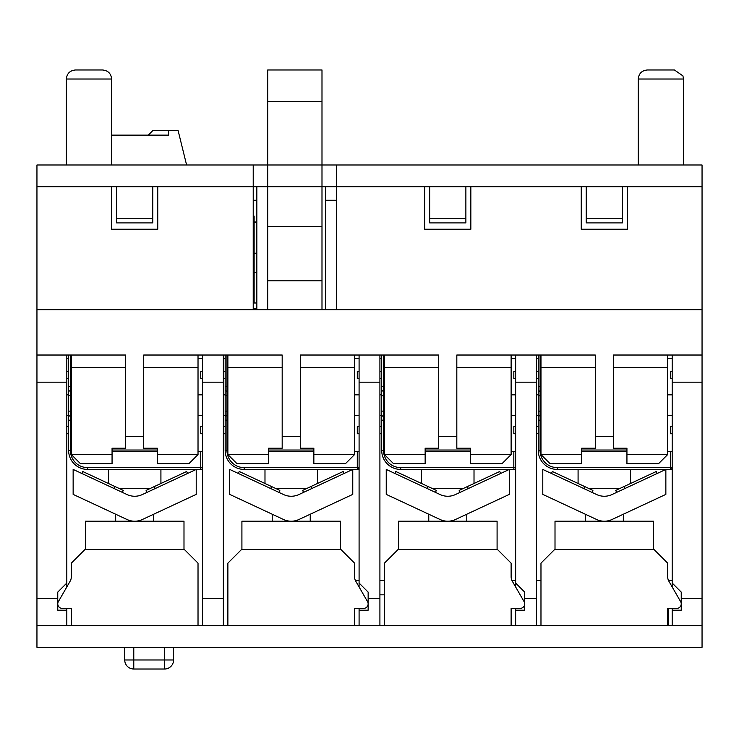 <?xml version="1.0" encoding="UTF-8"?>
<svg xmlns="http://www.w3.org/2000/svg" width="739" height="739" viewBox="0 0 739 739"><rect width="100%" height="100%" fill="white"/><g stroke="black" fill="none" stroke-linecap="round" stroke-linejoin="round"><path stroke-width="1.11" d="M336.467 309.78L336.467 186.708L702.05 186.708L702.05 164.991L336.467 164.991L336.467 186.708L321.992 186.708L321.992 309.78M267.703 309.78L267.703 186.708L253.218 186.708L253.218 164.991L267.703 164.991L267.703 69.983L321.992 69.983L321.992 164.991L336.467 164.991M253.218 164.991L36.95 164.991L36.95 186.708L253.218 186.708L253.218 309.78M68.625 355.025L68.625 389.407A1.811 1.811 0 0 0 70.427 391.217L71.332 391.217M68.625 389.407L68.625 417.461A1.811 1.811 0 0 1 70.427 415.651L70.427 355.025M71.332 420.177L68.625 420.177L68.625 417.461L68.625 450.421A19.002 19.002 0 0 0 87.627 469.431L200.74 469.431L200.74 467.621L87.627 467.621A17.191 17.191 0 0 1 70.427 450.421L70.427 415.651L71.332 415.651M119.478 488.636L149.888 488.636M85.364 549.576L85.364 521.207L183.993 521.207L183.993 549.576M202.551 467.621A1.811 1.811 0 0 1 200.74 469.431A1.811 1.811 0 0 0 202.551 467.621L200.74 467.621L200.74 451.326L198.024 451.326M157.305 451.326L112.06 451.326M202.551 451.326L200.74 451.326M66.815 426.505L68.625 426.505L68.625 433.747L66.815 433.747M66.815 371.311L68.625 371.311L68.625 378.553L66.815 378.553M202.551 382.165L223.363 382.165L223.363 355.025L202.551 355.025L202.551 625.582L66.815 625.582L66.815 610.202L57.762 610.202L57.762 598.442L36.95 598.442L36.95 625.582L66.815 625.582M536.449 371.311L538.26 371.311L538.26 355.025L538.26 389.407A1.811 1.811 0 0 0 540.07 391.217L540.976 391.217M538.26 389.407L538.26 417.461A1.811 1.811 0 0 1 540.07 415.651L540.07 355.025M536.449 426.505L538.26 426.505L538.26 417.461L538.26 450.421A19.002 19.002 0 0 0 557.271 469.431L670.375 469.431L630.561 469.431L630.561 483.491M665.857 469.431L665.857 494.391L611.966 519.517A18.096 18.096 0 0 1 596.669 519.517L542.786 494.391L542.786 469.431L596.669 494.557A18.096 18.096 0 0 0 611.966 494.557L665.857 469.431L670.375 469.431A1.811 1.811 0 0 0 672.185 467.621A1.811 1.811 0 0 1 670.375 469.431L670.375 467.621L557.271 467.621L557.271 469.431L630.561 469.431M589.112 488.636L619.522 488.636M555.007 549.576L555.007 521.207L653.636 521.207L653.636 549.576M540.976 386.691L538.26 386.691L538.26 378.553L536.449 378.553M540.976 411.124L538.26 411.124L538.26 395.744L540.976 395.744M557.271 467.621A17.191 17.191 0 0 1 540.07 450.421L538.26 450.421L538.26 433.747L536.449 433.747M540.976 415.651L540.07 415.651A1.811 1.811 0 0 0 538.26 417.461M672.185 451.326L667.668 451.326M626.94 451.326L581.695 451.326M538.26 426.505L538.26 433.747M538.26 371.311L538.26 378.553M536.449 580.337L540.976 580.337M540.976 625.582L540.976 563.146L554.555 549.576L654.089 549.576L667.668 563.146L667.668 576.725A9.053 9.053 0 0 0 668.878 581.242A9.053 9.053 0 0 1 668.416 580.337L672.185 580.337M538.26 415.651L536.449 415.651M538.26 358.637L536.449 358.637M672.185 382.165L702.05 382.165L702.05 355.025L672.185 355.025L672.185 586.978M672.185 583.053L681.238 592.105L681.238 610.202L672.185 610.202L672.185 625.582L536.449 625.582L536.449 598.442L524.69 598.442L524.69 610.202L515.637 610.202L515.637 625.582L379.911 625.582L379.911 598.442L368.142 598.442L368.142 610.202L359.089 610.202L359.089 625.582L223.363 625.582L223.363 598.442L202.551 598.442M672.185 610.202L672.185 608.391L668.121 608.391L668.121 625.582M124.725 647.752L124.725 659.973A9.053 9.053 0 0 0 133.777 669.017L164.538 669.017L133.777 669.017L133.777 659.973L124.725 659.973A9.053 9.053 0 0 0 133.777 669.017M173.591 659.973A9.053 9.053 0 0 1 164.538 669.017A9.053 9.053 0 0 0 173.591 659.973L173.591 647.752L173.591 659.973L164.538 659.973L164.538 669.017A9.053 9.053 0 0 0 173.591 659.973M336.467 200.287L325.613 200.287M256.839 200.287L253.218 200.287M256.839 308.874L253.218 308.874M254.124 222.005L256.839 222.005M256.839 272.22L254.124 272.22L254.124 302.99L256.839 302.99M254.124 253.218L256.839 253.218M256.839 222.457L254.124 222.457M178.117 130.609L186.597 164.991L178.117 130.609L168.612 130.609L168.612 135.135L111.607 135.135L148.253 135.135L152.779 130.609L168.612 130.609L168.612 135.135M36.95 625.582L36.95 647.299L702.05 647.299L702.05 598.442L681.238 598.442M606.58 647.299L272.349 647.299M211.594 647.299L160.289 647.299M660.888 647.299L609.269 647.299M243.27 647.299L215.428 647.299M268.396 647.299L247.796 647.299M156.372 647.299L139.625 647.299M135.228 647.299L115.801 647.299M111.848 647.299L91.257 647.299M661.627 647.299L660.888 647.752M379.911 594.821L384.428 594.821L379.911 594.821M384.428 625.582L384.428 563.146L398.007 549.576L497.541 549.576L511.12 563.146L511.12 576.725A9.053 9.053 0 0 0 512.33 581.242L524.08 601.611A4.526 4.526 0 0 1 520.164 608.391L511.12 608.391L511.12 625.582M227.88 625.582L227.88 563.146L241.459 549.576L340.993 549.576L354.572 563.146L354.572 576.725A9.053 9.053 0 0 0 355.782 581.242L367.532 601.611A4.526 4.526 0 0 1 363.616 608.391L354.572 608.391L354.572 625.582M667.668 625.582L667.668 608.391L676.712 608.391A4.526 4.526 0 0 0 680.628 601.611L668.878 581.242M71.332 625.582L71.332 608.391L62.288 608.391A4.526 4.526 0 0 1 58.372 601.611L70.122 581.242A9.053 9.053 0 0 0 71.332 576.725L71.332 563.146L84.911 549.576L184.445 549.576L198.024 563.146L198.024 625.582M355.782 581.242A9.053 9.053 0 0 1 355.32 580.337L359.089 580.337M359.089 625.582L379.911 625.582M515.637 625.582L536.449 625.582M672.185 625.582L702.05 625.582M254.124 293.032L253.218 293.032L254.124 293.032L254.124 216.121L253.218 216.121M223.363 371.311L225.173 371.311L225.173 355.025L225.173 389.407A1.811 1.811 0 0 0 226.975 391.217L227.88 391.217M225.173 371.311L225.173 417.461A1.811 1.811 0 0 1 226.975 415.651L226.975 355.025M223.363 426.505L225.173 426.505L225.173 417.461L225.173 450.421A19.002 19.002 0 0 0 244.175 469.431L357.288 469.431L357.288 467.621L244.175 467.621A17.191 17.191 0 0 1 226.975 450.421L226.975 415.651L227.88 415.651M352.762 469.431L352.762 494.391L298.879 519.517A18.096 18.096 0 0 1 283.582 519.517L229.69 494.391L229.69 469.431L283.582 494.557A18.096 18.096 0 0 0 298.879 494.557L352.762 469.431L317.465 469.431L317.465 483.491M266.797 469.431L317.465 469.431M276.026 488.636L306.426 488.636M241.912 549.576L241.912 521.207L340.54 521.207L340.54 549.576M226.975 450.421L225.173 450.421L225.173 433.747L223.363 433.747M359.089 467.621A1.811 1.811 0 0 1 357.288 469.431A1.811 1.811 0 0 0 359.089 467.621L357.288 467.621L357.288 451.326L354.572 451.326M313.853 451.326L268.608 451.326M359.089 451.326L357.288 451.326M225.173 426.505L225.173 433.747M225.173 415.651L223.363 415.651M225.173 358.637L223.363 358.637M359.089 610.202L359.089 608.391M359.089 586.978L359.089 382.165L379.911 382.165L379.911 355.025L359.089 355.025L359.089 382.165M381.712 355.025L381.712 389.407A1.811 1.811 0 0 0 383.523 391.217L384.428 391.217M381.712 389.407L381.712 417.461A1.811 1.811 0 0 1 383.523 415.651L383.523 355.025M384.428 420.177L381.712 420.177L381.712 417.461L381.712 450.421A19.002 19.002 0 0 0 400.723 469.431L513.827 469.431L509.31 469.431L509.31 494.391L455.418 519.517A18.096 18.096 0 0 1 440.121 519.517L386.238 494.391L386.238 469.431L440.121 494.557A18.096 18.096 0 0 0 455.418 494.557L509.31 469.431L513.827 469.431L509.31 469.431L513.827 469.431L509.31 469.431L513.827 469.431L509.31 469.431L513.827 469.431L513.827 467.621L400.723 467.621A17.191 17.191 0 0 1 383.523 450.421L383.523 415.651L384.428 415.651M432.574 488.636L462.974 488.636M398.46 549.576L398.46 521.207L497.088 521.207L497.088 549.576M384.428 411.124L381.712 411.124L381.712 395.744L384.428 395.744M383.523 450.421L381.712 450.421L381.712 433.747L379.911 433.747M515.637 467.621A1.811 1.811 0 0 1 513.827 469.431A1.811 1.811 0 0 0 515.637 467.621L513.827 467.621L513.827 451.326L511.12 451.326M470.392 451.326L425.147 451.326M515.637 451.326L513.827 451.326M379.911 426.505L381.712 426.505L381.712 433.747M379.911 580.337L384.428 580.337M511.868 580.337L515.637 580.337M381.712 415.651L379.911 415.651M381.712 358.637L379.911 358.637M515.637 610.202L515.637 608.391M515.637 586.978L515.637 382.165L536.449 382.165L536.449 355.025L515.637 355.025L515.637 382.165M202.551 625.582L223.363 625.582M57.762 598.442L57.762 592.105L66.815 583.053L66.815 355.025L36.95 355.025L36.95 382.165L66.815 382.165M36.95 382.165L36.95 598.442M702.05 382.165L702.05 598.442M379.911 598.442L379.911 382.165M536.449 598.442L536.449 382.165M524.69 598.442L524.69 592.105L515.637 583.053M256.839 186.708L256.839 309.78M325.613 186.708L325.613 309.78M359.089 358.637L354.572 358.637M116.577 186.708L116.577 222.91L152.779 222.91L152.779 186.708M152.779 222.91L116.577 222.91M202.551 358.637L198.024 358.637M429.673 186.708L429.673 222.91L465.875 222.91L465.875 186.708M465.875 222.91L429.673 222.91M586.221 186.708L586.221 222.91L622.423 222.91L622.423 186.708M66.815 583.053L66.815 586.978M66.815 608.391L66.815 610.202M223.363 598.442L223.363 382.165M672.185 358.637L667.668 358.637M368.142 598.442L368.142 592.105L359.089 583.053M202.551 433.747L200.74 433.747L200.74 426.505L202.551 426.505M202.551 378.553L200.74 378.553L200.74 371.311L202.551 371.311M225.173 378.553L223.363 378.553M359.089 433.747L357.288 433.747L357.288 426.505L359.089 426.505M359.089 378.553L357.288 378.553L357.288 371.311L359.089 371.311M379.911 371.311L381.712 371.311M381.712 378.553L379.911 378.553M515.637 433.747L513.827 433.747L513.827 426.505L515.637 426.505M515.637 378.553L513.827 378.553L513.827 371.311L515.637 371.311M68.625 358.637L66.815 358.637M515.637 358.637L511.12 358.637M66.815 394.838L68.625 394.838M68.625 415.651L66.815 415.651M198.024 394.838L202.551 394.838M202.551 415.651L198.024 415.651M223.363 394.838L225.173 394.838M354.572 394.838L359.089 394.838M359.089 415.651L354.572 415.651M379.911 394.838L381.712 394.838M511.12 394.838L515.637 394.838M515.637 415.651L511.12 415.651M672.185 433.747L670.375 433.747L670.375 426.505L672.185 426.505M672.185 378.553L670.375 378.553L670.375 371.311L672.185 371.311M536.449 394.838L538.26 394.838M667.668 394.838L672.185 394.838M672.185 415.651L667.668 415.651M313.853 454.559L313.853 463.612L345.519 463.612L354.572 454.559L313.853 454.559L313.853 448.222L300.274 448.222L300.274 355.025L359.089 355.025M379.911 355.025L438.726 355.025L438.726 448.222L425.147 448.222L425.147 454.559L384.428 454.559L393.481 463.612L425.147 463.612L425.147 454.559M470.392 454.559L470.392 463.612L502.067 463.612L511.12 454.559L470.392 454.559L470.392 448.222L456.822 448.222L456.822 355.025L515.637 355.025M536.449 355.025L595.274 355.025L595.274 448.222L581.695 448.222L581.695 454.559L540.976 454.559L550.028 463.612L581.695 463.612L581.695 454.559M66.815 355.025L71.332 355.025L71.332 454.559L112.06 454.559L112.06 448.222L125.63 448.222L125.63 436.463L143.726 436.463L143.726 355.025L202.551 355.025M223.363 355.025L282.178 355.025L282.178 448.222L268.608 448.222L268.608 454.559L227.88 454.559L236.933 463.612L268.608 463.612L268.608 454.559M626.94 454.559L626.94 463.612L658.615 463.612L667.668 454.559L626.94 454.559L626.94 448.222L613.37 448.222L613.37 355.025L672.185 355.025M157.758 186.708L157.758 229.238L111.607 229.238L111.607 186.708M470.845 186.708L470.845 229.238L424.703 229.238L424.703 186.708M627.393 186.708L627.393 229.238L581.242 229.238L581.242 186.708M702.05 355.025L702.05 309.78L36.95 309.78L36.95 355.025M321.992 164.991L321.992 186.708L267.703 186.708L267.703 164.991L321.992 164.991M321.992 280.82L267.703 280.82M321.992 226.522L267.703 226.522M321.992 101.649L267.703 101.649M638.256 164.991L638.256 79.027L683.501 79.027L682.938 75.895L674.448 69.983L647.299 69.983C641.803 70.519 638.792 73.53 638.256 79.027M674.448 69.983L647.299 69.983M66.362 164.991L66.362 79.027L111.607 79.027C111.072 73.53 108.051 70.519 102.555 69.983L75.406 69.983C69.909 70.519 66.898 73.53 66.362 79.027M702.05 309.78L702.05 186.708M667.668 454.559L667.668 355.025M540.976 355.025L540.976 454.559M511.12 454.559L511.12 355.025M384.428 355.025L384.428 454.559M354.572 454.559L354.572 355.025M227.88 355.025L227.88 454.559M613.37 436.463L595.274 436.463M581.695 450.033L626.94 450.033M425.147 450.033L470.392 450.033M456.822 436.463L438.726 436.463M268.608 450.033L313.853 450.033M300.274 436.463L282.178 436.463M143.726 436.463L143.726 448.222L157.305 448.222L157.305 463.612L188.972 463.612L198.024 454.559L198.024 355.025M157.305 454.559L198.024 454.559M71.332 454.559L80.385 463.612L112.06 463.612L112.06 454.559M71.332 355.025L125.63 355.025L125.63 436.463M157.305 450.033L112.06 450.033M36.95 186.708L36.95 309.78M142.331 494.557L196.214 469.431L196.214 494.391L142.331 519.517A18.096 18.096 0 0 1 127.034 519.517L73.143 494.391L73.143 469.431L127.034 494.557A18.096 18.096 0 0 0 142.331 494.557M147.006 492.377L146.091 490.4L154.285 486.576L186.653 471.491L187.567 473.459M122.351 492.377L123.274 490.4L82.703 471.491L81.789 473.459M616.649 492.377L615.726 490.4L656.297 471.491L657.211 473.459M591.994 492.377L592.909 490.4L584.715 486.576L552.347 471.491L551.433 473.459M303.553 492.377L302.639 490.4L310.833 486.576L343.201 471.491L344.115 473.459M278.899 492.377L279.822 490.4L239.251 471.491L238.337 473.459M460.101 492.377L459.178 490.4L499.749 471.491L500.663 473.459M435.447 492.377L436.361 490.4L428.167 486.576L395.799 471.491L394.885 473.459M68.625 386.691L71.332 386.691M68.625 395.744L71.332 395.744M68.625 411.124L71.332 411.124M68.625 417.461A1.811 1.811 0 0 1 70.427 415.651M68.625 450.421L70.427 450.421M87.627 469.431L87.627 467.621M538.26 420.177L540.07 420.177L540.07 415.651M540.07 450.421L540.07 420.177L540.976 420.177M672.185 467.621L670.375 467.621L670.375 451.326M164.538 647.752L164.538 659.973L133.777 659.973L133.777 647.752M225.173 386.691L227.88 386.691M225.173 395.744L227.88 395.744M225.173 411.124L227.88 411.124M225.173 417.461A1.811 1.811 0 0 1 226.975 415.651M225.173 420.177L227.88 420.177M244.175 469.431L244.175 467.621M381.712 386.691L384.428 386.691M381.712 417.461A1.811 1.811 0 0 1 383.523 415.651M400.723 469.431L400.723 467.621M152.779 218.753L116.577 218.753M465.875 218.753L429.673 218.753M622.423 218.753L586.221 218.753M613.37 367.662L667.668 367.662M540.976 367.662L595.274 367.662M456.822 367.662L511.12 367.662M384.428 367.662L438.726 367.662M300.274 367.662L354.572 367.662M227.88 367.662L282.178 367.662M71.332 367.662L125.63 367.662M143.726 367.662L198.024 367.662M155.208 488.553L154.285 486.576M114.148 488.553L115.072 486.576M624.852 488.553L623.928 486.576M583.792 488.553L584.715 486.576M311.756 488.553L310.833 486.576M270.696 488.553L271.619 486.576M468.304 488.553L467.381 486.576M427.244 488.553L428.167 486.576M108.439 469.431L108.439 483.491M160.917 469.431L160.917 483.491M115.672 514.224L115.672 521.207M153.684 514.224L153.684 521.207M578.083 469.431L578.083 483.491M585.316 514.224L585.316 521.207M623.328 514.224L623.328 521.207M264.987 469.431L264.987 483.491M272.22 514.224L272.22 521.207M310.232 514.224L310.232 521.207M421.535 469.431L421.535 483.491M474.013 469.431L474.013 483.491M428.768 514.224L428.768 521.207M466.78 514.224L466.78 521.207M683.501 164.991L683.501 79.027M111.607 164.991L111.607 79.027"/></g></svg>
